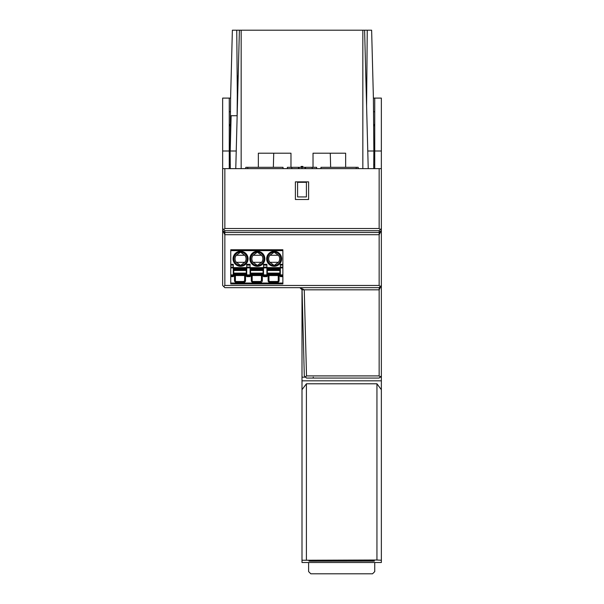 <?xml version="1.0" encoding="UTF-8"?>
<svg xmlns="http://www.w3.org/2000/svg" width="604" height="604" viewBox="0 0 604 604"><rect width="100%" height="100%" fill="white"/><g stroke="black" fill="none" stroke-linecap="round" stroke-linejoin="round"><path stroke-width="0.91" d="M230.758 250.637L230.758 283.925L282.868 283.925L282.868 249.754L230.758 249.754L230.758 250.637L282.868 250.637M266.885 267.61L280.332 267.61M250.086 267.61L263.533 267.61M246.734 267.61L233.287 267.61M233.287 275.99L234.503 275.99L234.503 280.618A1.767 1.767 0 0 0 236.262 282.378L243.759 282.378A1.767 1.767 0 0 0 245.526 280.618L245.526 275.99L246.734 275.99M250.086 275.99L251.302 275.99L251.302 280.618A1.767 1.767 0 0 0 253.061 282.378L260.558 282.378A1.767 1.767 0 0 0 262.325 280.618L262.325 275.99L263.533 275.99M266.885 275.99L268.101 275.99L268.101 280.618A1.767 1.767 0 0 0 269.86 282.378L277.357 282.378A1.767 1.767 0 0 0 279.116 280.618L279.116 275.99L280.332 275.99M230.758 276.647L233.287 276.647L233.287 275.764L230.758 275.764M233.287 275.764L233.287 264.333L230.758 264.333M234.503 275.99L235.386 275.99L235.386 280.618A0.883 0.883 0 0 0 236.262 281.502L243.759 281.502L244.643 280.618L244.643 275.99L245.526 275.99M243.759 282.378L243.759 281.502L244.643 280.618L245.526 280.618M246.734 264.333L246.734 276.647L250.086 276.647L250.086 264.333L246.734 264.333M263.533 264.333L263.533 276.647L266.885 276.647L266.885 264.333L263.533 264.333M282.868 264.333L280.332 264.333L280.332 276.647L282.868 276.647M282.868 275.764L280.332 275.764M279.116 275.99L278.24 275.99L278.24 280.618L279.116 280.618M268.101 280.618L268.976 280.618A0.883 0.883 0 0 0 269.86 281.502L277.357 281.502A0.883 0.883 0 0 0 278.24 280.618M268.976 280.618L268.976 275.99L268.101 275.99M267.323 268.055L267.323 275.545L279.894 275.545L279.894 268.055L267.323 268.055M266.885 275.764L263.533 275.764M262.325 275.99L261.441 275.99L261.441 280.618L262.325 280.618M251.302 275.99L252.178 275.99L252.178 280.618A0.883 0.883 0 0 0 253.061 281.502L260.558 281.502L261.441 280.618M250.532 268.055L250.532 275.545L263.095 275.545L263.095 268.055L250.532 268.055M250.086 275.764L246.734 275.764M243.759 281.502L244.643 280.618L244.069 281.441M244.446 281.177L244.643 280.618M233.733 268.055L233.733 275.545L246.296 275.545L246.296 268.055L233.733 268.055M257.606 265.405A6.614 6.614 0 0 0 263.971 258.671A6.614 6.614 0 0 0 257.123 252.185A6.614 6.614 0 0 0 250.751 258.912A6.614 6.614 0 0 0 257.606 265.405M261.592 255.266A5.511 5.511 0 0 1 261.592 262.317L253.129 262.317A5.511 5.511 0 0 1 253.129 255.266L261.592 255.266L257.364 252.178L253.129 255.266M253.129 262.317L257.364 265.405L261.592 262.317M278.391 255.266L274.156 252.178A6.614 6.614 0 0 0 267.549 258.791A6.614 6.614 0 0 0 274.156 265.405A6.614 6.614 0 0 0 280.769 258.791A6.614 6.614 0 0 0 274.156 252.178L269.928 255.266L278.391 255.266A5.511 5.511 0 0 1 278.391 262.317L269.928 262.317A5.511 5.511 0 0 1 269.928 255.266M269.928 262.317L274.156 265.405L278.391 262.317M240.807 265.405A6.614 6.614 0 0 0 247.179 258.671A6.614 6.614 0 0 0 240.324 252.185A6.614 6.614 0 0 0 233.952 258.912A6.614 6.614 0 0 0 240.807 265.405M244.801 255.266A5.511 5.511 0 0 1 244.801 262.317L236.33 262.317A5.511 5.511 0 0 1 236.33 255.266L244.801 255.266L240.566 252.178L236.33 255.266M236.33 262.317L240.566 265.405L244.801 262.317M373.71 168.637L373.861 151L367.768 151M230.29 168.637L230.139 151L236.232 151M230.199 151L231.128 115.726L237.153 115.726M374.744 151L381.358 151L381.358 98.097L374.744 98.097L374.744 168.637M302.053 289.814L304.31 375.907L305.443 377.002L306.515 375.907L304.257 289.814L302.053 289.814L299.856 287.67L304.257 289.814L379.153 289.814L379.153 375.907L380.226 376.979L381.358 375.847L381.358 230.411L379.153 234.707L379.153 230.713L224.847 230.713L224.847 234.707L222.642 230.411L224.847 232.502L379.153 232.502L381.358 230.411L381.358 151M224.847 285.466L379.153 285.466L379.153 234.707L224.847 234.707L224.847 285.466L223.744 286.568L222.642 285.466L222.642 98.097L230.6 98.097L232.374 30.2L239.395 30.2L235.771 168.637M366.59 105.927L367.247 30.2L371.626 30.2L373.4 98.097L374.744 98.097M229.256 98.097L229.256 168.637M223.744 286.568L224.847 287.67L379.153 287.67L380.256 286.568L379.153 285.466M379.153 230.713L380.226 229.611L379.153 228.508L379.153 168.637L381.358 168.637M379.153 168.637L222.642 168.637M380.226 376.979L379.153 378.051L306.515 378.051L305.443 377.002M381.358 375.847L381.358 562.505L302 562.505L302 389.693L306.409 383.782L376.949 383.782L376.949 560.014L381.358 560.248M376.949 383.782L381.358 389.693M302 560.248L376.949 560.014M310.826 560.527L372.532 560.527L374.299 560.61L374.321 561.101L310.796 561.169L309.037 561.101L309.059 560.61L310.826 560.527M308.614 562.505L308.614 571.595L308.614 562.505L308.614 571.595L310.818 573.8L372.54 573.8L374.744 571.595L374.744 562.505M222.642 151L229.256 151M310.818 573.8L372.54 573.8L310.818 573.8M379.153 287.67L379.153 289.814L381.358 285.466L380.256 286.568M306.515 375.907L379.153 375.907M222.642 228.508L223.774 229.611L224.847 228.508L224.847 168.637M224.847 230.713L223.774 229.611M379.153 228.508L224.847 228.508M380.226 229.611L381.358 228.508M308.614 181.864L295.386 181.864L295.386 199.494L308.614 199.494L308.614 181.864M380.037 377.168L381.358 377.168M302 289.761L302 377.168L305.609 377.168M302 377.168L302 380.822L381.358 380.822M302 389.693L302 380.822M306.409 560.014L306.409 383.782M230.139 151L230.6 98.097M229.256 123.986L230.351 126.327M230.479 111.763L229.256 111.763M373.4 98.097L373.861 151M373.649 126.327L374.744 123.986M373.521 111.763L374.744 111.763M239.395 30.2L367.247 30.2M236.753 30.2L237.304 93.907M373.74 164.666L374.744 164.666M230.26 164.666L229.256 164.666M273.725 153.205L273.355 167.316M330.645 167.316L330.275 153.205M297.591 196.934L306.409 196.934L306.409 182.302L297.591 182.302L297.591 196.934M245.79 168.637L245.79 167.316L283.042 167.316L283.042 168.637M247.776 168.637L247.776 167.316M320.958 168.637L320.958 167.316L358.21 167.316L358.21 168.637M305.548 167.316L316.639 167.316L316.639 168.637L316.639 167.316M287.361 167.316L287.361 168.637L287.361 167.316L305.526 167.316L305.526 168.637M298.474 168.637L298.452 167.316M356.224 168.637L356.224 167.316M302 168.637L302 167.316M301.117 167.316L301.117 166.432L302.883 166.432L302.883 167.316M313.023 167.316L313.023 153.205L345.647 153.205L345.647 167.316M290.977 167.316L290.977 153.205L258.353 153.205L258.353 167.316M364.605 30.2L368.229 168.637M237.115 115.726L237.463 76.066L238.195 76.066M238.052 81.472L237.417 81.472M237.825 90.124L237.342 90.124M257.364 266.288A7.497 7.497 0 0 0 264.854 258.655A7.497 7.497 0 0 0 257.085 251.302A7.497 7.497 0 0 0 249.867 258.927A7.497 7.497 0 0 0 257.364 266.288M274.156 251.302A7.497 7.497 0 0 0 266.666 258.791A7.497 7.497 0 0 0 274.156 266.288A7.497 7.497 0 0 0 281.653 258.791A7.497 7.497 0 0 0 274.156 251.302M240.566 266.288A7.497 7.497 0 0 0 248.055 258.655A7.497 7.497 0 0 0 240.294 251.302A7.497 7.497 0 0 0 233.069 258.927A7.497 7.497 0 0 0 240.566 266.288M230.758 283.042L282.868 283.042M230.758 274.888L233.287 274.888M233.287 267.897L230.758 267.897M230.758 267.134L233.287 267.134M233.287 265.103L230.758 265.103M250.086 265.103L246.734 265.103M266.885 265.103L263.533 265.103M282.868 265.103L280.332 265.103M280.332 267.134L282.868 267.134M282.868 267.897L280.332 267.897M280.332 274.888L282.868 274.888M277.357 282.378L277.357 281.502M269.86 281.502L269.86 282.378M267.323 274.661L279.894 274.661M279.894 274.556L267.323 274.556M267.323 273.68L279.894 273.68M279.894 273.114L267.323 273.114M267.323 270.486L279.894 270.486M279.894 269.913L267.323 269.913M267.323 269.044L279.894 269.044M279.894 268.931L267.323 268.931M263.533 274.888L266.885 274.888M266.885 267.897L263.533 267.897M263.533 267.134L266.885 267.134M260.558 282.378L260.558 281.502M253.061 281.502L253.061 282.378M251.302 280.618L252.178 280.618M250.532 274.661L263.095 274.661M263.095 274.556L250.532 274.556M250.532 273.68L263.095 273.68M263.095 273.114L250.532 273.114M250.532 270.486L263.095 270.486M263.095 269.913L250.532 269.913M250.532 269.044L263.095 269.044M263.095 268.931L250.532 268.931M246.734 274.888L250.086 274.888M250.086 267.897L246.734 267.897M246.734 267.134L250.086 267.134M236.262 281.502L236.262 282.378M234.503 280.618L235.386 280.618M233.733 274.661L246.296 274.661M246.296 274.556L233.733 274.556M233.733 273.68L246.296 273.68M246.296 273.114L233.733 273.114M233.733 270.486L246.296 270.486M246.296 269.913L233.733 269.913M233.733 269.044L246.296 269.044M246.296 268.931L233.733 268.931M313.234 378.051L313.234 377.198M372.562 560.527L372.562 561.169M310.796 560.527L310.796 561.169M312.2 168.637L312.2 167.316M305.028 168.637L305.028 167.316M298.972 168.637L298.972 167.316M291.8 168.637L291.8 167.316M241.162 30.2L241.162 168.637M362.838 30.2L362.838 168.637"/></g></svg>
